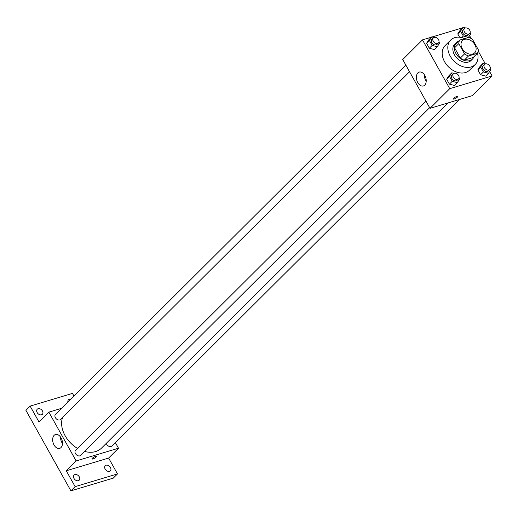 <?xml version="1.0" encoding="UTF-8"?>
<svg xmlns="http://www.w3.org/2000/svg" width="518" height="518" viewBox="0 0 518 518"><rect width="100%" height="100%" fill="white"/><g stroke="black" fill="none" stroke-linecap="round" stroke-linejoin="round"><path stroke-width="0.78" d="M464.471 39.355A8.657 6.274 -134.9 0 1 474.054 43.454A8.657 6.274 -134.9 0 1 474.676 52.81A8.657 6.274 -134.9 0 1 464.122 51.101A8.657 6.274 -134.9 0 1 462.451 40.54A8.657 6.274 -134.9 0 1 464.471 39.355M458.812 43.609L464.549 53.878A11.176 8.094 -134.9 0 0 468.537 55.944L477.454 53.263A11.176 8.094 -134.9 0 0 478.315 49.741L472.578 39.472A11.176 8.094 -134.9 0 0 468.589 37.406L459.673 40.08A11.176 8.094 -134.9 0 0 458.812 43.609L454.584 47.818L460.321 58.094L464.549 53.878M454.584 47.818A11.176 8.094 -134.9 0 1 455.445 44.295L459.673 40.08M460.321 58.094A11.176 8.094 -134.9 0 0 464.309 60.159L473.225 57.479L477.454 53.263M458.501 41.252A11.545 8.366 45.1 0 0 456.183 42.709A11.545 8.366 45.1 0 0 458.411 56.792A11.545 8.366 45.1 0 0 472.481 59.071A11.545 8.366 45.1 0 0 473.944 56.76M472.481 59.071L471.076 60.47A11.545 8.366 -134.9 0 1 456.999 58.197A11.545 8.366 -134.9 0 1 454.772 44.114L456.183 42.709M464.309 60.159L468.537 55.944M477.525 53.134A17.321 12.542 -134.9 0 1 475.148 64.562A17.321 12.542 -134.9 0 1 454.04 61.15A17.321 12.542 -134.9 0 1 450.699 40.022A17.321 12.542 -134.9 0 1 454.739 37.652A17.321 12.542 -134.9 0 1 464.704 38.572M475.148 64.562L469.509 70.183A17.321 12.542 -134.9 0 1 448.4 66.77A17.321 12.542 -134.9 0 1 445.059 45.642L450.699 40.022M485.159 64.031L482.97 63.449L480.154 66.259L477.823 69.839L480.581 74.767L485.664 76.12L488.487 73.31L490.811 69.736L490.196 68.635M453.982 73.394L451.8 72.811L448.976 75.622L446.652 79.202L449.404 84.136L454.493 85.483L457.31 82.673L459.641 79.099L459.026 77.998M431.442 37.179L422.468 39.873L449.747 88.675L492.1 75.952L489.633 71.542M485.385 63.941L478.205 51.088M471.205 38.572L469.561 35.625M465.313 28.024L464.827 27.15L463.247 27.622M462.613 27.817L432.077 36.985M465.08 28.114L462.898 27.532L460.081 30.342L457.75 33.916L459.602 37.231L457.75 33.916L460.573 31.112L463.325 36.04L468.408 37.393L470.739 33.812L470.124 32.718M433.909 37.477L431.727 36.895L428.904 39.705L426.579 43.285L429.331 48.213L434.414 49.566L437.237 46.756L439.562 43.175L438.953 42.081M422.468 39.873L402.732 59.538L430.005 108.346L472.364 95.623L492.1 75.952M430.005 108.346L449.747 88.675M417.884 72.902A7.239 4.656 73.3 0 1 419.224 72.093A7.239 4.656 73.3 0 1 425.764 77.687A7.239 4.656 73.3 0 1 423.387 85.956A7.239 4.656 73.3 0 1 417.249 81.488A7.239 4.656 73.3 0 1 417.884 72.902M456.649 96.536A2.525 0.628 -29.2 0 1 457.621 96.536A2.525 0.628 -29.2 0 1 455.723 98.316A2.525 0.628 -29.2 0 1 453.211 98.996A2.525 0.628 -29.2 0 1 454.228 97.772A2.525 0.628 -29.2 0 1 456.649 96.536M457.621 96.536A2.525 0.628 -29.2 0 1 455.723 98.316A2.525 0.628 -29.2 0 1 453.211 98.996M426.217 81.086A7.239 4.656 73.3 0 1 424.268 74.598M447.889 102.972L101.528 448.089A25.285 18.318 -134.9 0 1 84.622 451.443M77.473 448.381A25.285 18.318 -134.9 0 1 62.561 417.508M405.898 65.21L55.51 414.348A3.607 2.616 45.1 0 0 55.763 418.246A3.607 2.616 45.1 0 0 59.758 419.949A3.607 2.616 45.1 0 0 60.6 419.457L409.557 71.756M459.68 99.43L111.849 446.011A3.607 2.616 -134.9 0 1 108.761 446.238A3.607 2.616 -134.9 0 1 106.281 443.356M429.629 107.673L80.672 455.374A3.607 2.616 -134.9 0 1 76.275 454.662A3.607 2.616 -134.9 0 1 75.583 450.265L425.977 101.127M61.545 408.326L48.86 412.14L76.14 460.942L118.492 448.219L115.326 442.547M73.938 395.985L72.488 393.389L30.128 406.112L25.9 410.327L70.901 490.85L113.261 478.127L117.489 473.912L108.625 458.054L118.492 448.219M30.128 406.112L38.992 421.969L48.86 412.14M70.901 490.85L75.136 486.635L117.489 473.912M76.14 460.942L66.272 470.778L75.136 486.635M54.144 435.334A7.239 4.656 73.3 0 1 55.484 434.524A7.239 4.656 73.3 0 1 62.024 440.119A7.239 4.656 73.3 0 1 59.648 448.387A7.239 4.656 73.3 0 1 53.516 443.92A7.239 4.656 73.3 0 1 54.144 435.334M66.272 470.778L108.625 458.054M95.377 456.507A2.525 0.628 -29.2 0 1 96.348 456.507A2.525 0.628 -29.2 0 1 94.451 458.288A2.525 0.628 -29.2 0 1 91.939 458.967A2.525 0.628 -29.2 0 1 92.962 457.744A2.525 0.628 -29.2 0 1 95.377 456.507M96.348 456.507A2.525 0.628 -29.2 0 1 94.451 458.288A2.525 0.628 -29.2 0 1 91.939 458.967M62.477 443.518A7.239 4.656 73.3 0 1 60.528 437.03M105.16 469.068A3.607 2.616 -134.9 0 1 105.258 465.714A3.607 2.616 -134.9 0 1 109.661 466.427A3.607 2.616 -134.9 0 1 110.353 470.83A3.607 2.616 -134.9 0 1 105.16 469.068M73.983 478.431A3.607 2.616 -134.9 0 1 74.087 475.077A3.607 2.616 -134.9 0 1 78.483 475.789A3.607 2.616 -134.9 0 1 79.183 480.192A3.607 2.616 -134.9 0 1 73.983 478.431M67.897 402A3.607 2.616 -134.9 0 1 68.441 399.831A3.607 2.616 -134.9 0 1 70.61 399.294M37.166 412.548A3.607 2.616 -134.9 0 1 37.264 409.194A3.607 2.616 -134.9 0 1 41.66 409.906A3.607 2.616 -134.9 0 1 42.359 414.309A3.607 2.616 -134.9 0 1 37.166 412.548M431.727 36.895L429.396 40.475L432.154 45.403L437.237 46.756M438.435 42.975L437.03 44.38A3.607 2.616 -134.9 0 1 432.627 43.674A3.607 2.616 -134.9 0 1 431.934 39.271L433.346 37.866A3.607 2.616 -134.9 0 1 434.188 37.374A3.607 2.616 -134.9 0 1 438.176 39.077A3.607 2.616 -134.9 0 1 438.435 42.975A3.607 2.616 -134.9 0 1 434.039 42.269A3.607 2.616 -134.9 0 1 433.346 37.866M428.904 39.705L426.579 43.285L429.396 40.475M426.579 43.285L429.331 48.213L432.154 45.403M429.331 48.213L434.414 49.566M451.8 72.811L449.469 76.392L452.227 81.326L457.31 82.673M458.514 78.898L457.103 80.303A3.607 2.616 -134.9 0 1 452.706 79.591A3.607 2.616 -134.9 0 1 452.007 75.188L453.418 73.783A3.607 2.616 -134.9 0 1 454.26 73.291A3.607 2.616 -134.9 0 1 458.255 75A3.607 2.616 -134.9 0 1 458.514 78.898A3.607 2.616 -134.9 0 1 454.111 78.186A3.607 2.616 -134.9 0 1 453.418 73.783M448.976 75.622L446.652 79.202L449.469 76.392M446.652 79.202L449.404 84.136L452.227 81.326M449.404 84.136L454.493 85.483M462.898 27.532L460.573 31.112M469.612 33.612L468.201 35.017A3.607 2.616 -134.9 0 1 463.804 34.305A3.607 2.616 -134.9 0 1 463.105 29.908L464.516 28.503A3.607 2.616 -134.9 0 1 465.358 28.004A3.607 2.616 -134.9 0 1 469.353 29.714A3.607 2.616 -134.9 0 1 469.612 33.612A3.607 2.616 -134.9 0 1 465.209 32.899A3.607 2.616 -134.9 0 1 464.516 28.503M460.081 30.342L457.75 33.916M461.765 37.6L463.325 36.04M482.97 63.449L480.646 67.029L483.398 71.957L488.487 73.31M489.685 69.535L488.273 70.934A3.607 2.616 -134.9 0 1 483.877 70.228A3.607 2.616 -134.9 0 1 483.184 65.825L484.589 64.42A3.607 2.616 -134.9 0 1 485.431 63.928A3.607 2.616 -134.9 0 1 489.426 65.631A3.607 2.616 -134.9 0 1 489.685 69.535A3.607 2.616 -134.9 0 1 485.288 68.823A3.607 2.616 -134.9 0 1 484.589 64.42M480.154 66.259L477.823 69.839L480.646 67.029M477.823 69.839L480.581 74.767L483.398 71.957M480.581 74.767L485.664 76.12"/></g></svg>
